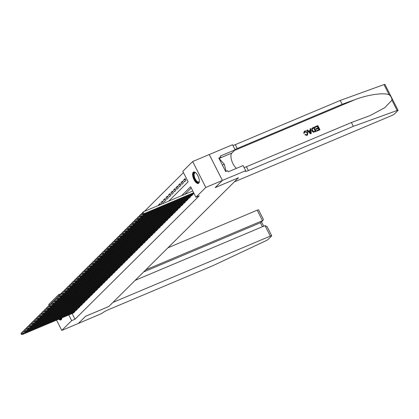 <?xml version="1.0" encoding="UTF-8"?>
<svg xmlns="http://www.w3.org/2000/svg" width="419" height="419" viewBox="0 0 419 419"><rect width="100%" height="100%" fill="white"/><g stroke="black" fill="none" stroke-linecap="round" stroke-linejoin="round"><path stroke-width="0.63" d="M198.737 183.187A6.191 2.598 67.2 0 1 198.37 183.433A6.191 2.598 67.2 0 1 193.788 179.212A6.191 2.598 67.2 0 1 193.201 172.272A6.191 2.598 67.2 0 1 193.562 172.02A6.191 2.598 67.2 0 1 198.15 176.247A6.191 2.598 67.2 0 1 198.737 183.187M61.871 317.874A6.191 2.598 67.2 0 1 61.258 319.692A6.191 2.598 67.2 0 1 60.891 319.938A6.191 2.598 67.2 0 1 58.733 319.199M49.06 305.32L48.656 304.529L58.513 294.74L58.938 295.578M63.719 291.294L61.535 292.933L61.127 293.635L61.483 294.332L62.363 293.462L62.007 292.761L61.127 293.635L58.513 294.74M183.449 172.591L144.382 211.38M168.674 201.146L188.136 181.825L182.81 171.329L192.667 161.54L205.802 187.434L195.945 197.218L190.619 186.722L181.563 195.715M209.27 154.548L222.405 180.437L209.28 154.532L192.667 161.54M191.514 195.799L193.049 194.364L192.782 193.829M189 198.292L190.54 196.857L190.268 196.322M186.492 200.785L188.026 199.35L187.759 198.816M183.983 203.278L185.517 201.843L185.245 201.309M181.469 205.771L183.009 204.336L182.736 203.802M178.96 208.264L180.495 206.829L180.228 206.295M176.446 210.757L177.986 209.322L177.714 208.788M173.937 213.25L175.472 211.815L175.205 211.281M171.423 215.743L172.963 214.308L172.691 213.774M168.915 218.236L170.449 216.801L170.182 216.267M166.406 220.729L167.94 219.294L167.668 218.76M163.892 223.222L165.426 221.787L165.159 221.253M161.383 225.715L162.918 224.28L162.645 223.746M158.869 228.208L160.409 226.773L160.137 226.244M156.36 230.701L157.895 229.266L157.628 228.737M153.846 233.2L155.386 231.759L155.114 231.23M151.338 235.693L152.872 234.252L152.605 233.723M148.824 238.186L150.363 236.745L150.091 236.216M146.315 240.679L147.849 239.239L147.582 238.71M143.806 243.172L145.341 241.732L145.068 241.203M141.292 245.665L142.832 244.225L142.56 243.696M138.783 248.158L140.318 246.718L140.051 246.189M136.269 250.651L137.809 249.211L137.537 248.682M133.761 253.144L135.295 251.704L135.028 251.175M131.247 255.637L132.786 254.197L132.514 253.668M128.738 258.13L130.272 256.695L130.005 256.161M126.224 260.623L127.764 259.188L127.491 258.654M123.715 263.116L125.25 261.681L124.982 261.147M121.206 265.609L122.741 264.174L122.468 263.64M118.692 268.102L120.232 266.667L119.96 266.133M116.183 270.595L117.718 269.16L117.451 268.626M113.669 273.088L115.209 271.653L114.937 271.119M111.161 275.582L112.695 274.146L112.428 273.612M108.647 278.075L110.187 276.64L109.914 276.105M106.138 280.568L107.673 279.133L107.405 278.598M103.629 283.061L105.164 281.626L104.891 281.091M101.115 285.554L102.65 284.119L102.383 283.584M98.606 288.047L100.141 286.612L99.869 286.077M96.092 290.54L97.632 289.105L97.36 288.571M93.584 293.033L95.118 291.598L94.851 291.064M91.07 295.526L92.609 294.091L92.337 293.557M88.561 298.019L90.095 296.584L89.828 296.05M86.047 300.512L87.587 299.077L87.314 298.543M83.538 303.005L85.073 301.57L84.806 301.036M81.029 305.498L82.564 304.063L82.292 303.534M78.515 307.991L80.05 306.556L79.783 306.027M76.007 310.489L77.541 309.049L77.274 308.52M160.309 204.257L158.445 205.043L159.953 203.55L160.482 204.598M162.823 201.764L160.959 202.55L162.462 201.057L163.352 202.806L162.331 203.817M165.332 199.271L163.468 200.057L164.976 198.564L165.861 200.313L164.353 201.806L163.468 200.057M167.846 196.778L165.976 197.564L167.485 196.071L168.375 197.82L166.867 199.313L165.976 197.564M170.355 194.285L168.49 195.071L169.999 193.578L170.884 195.327L169.376 196.82L168.49 195.071M172.869 191.792L170.999 192.578L172.508 191.085L173.393 192.834L171.89 194.327L170.999 192.578M175.378 189.299L173.513 190.085L175.016 188.592L175.907 190.341L174.398 191.834L173.513 190.085M177.892 186.806L176.022 187.592L177.53 186.099L178.415 187.848L176.912 189.341L176.022 187.592M180.4 184.313L178.536 185.098L180.039 183.606L180.929 185.355L179.421 186.848L178.536 185.098M182.909 181.82L181.045 182.605L182.553 181.113L183.438 182.862L181.935 184.355L181.045 182.605M185.423 179.327L183.553 180.112L185.062 178.614L185.952 180.364L184.444 181.862L183.553 180.112M158.618 205.383L158.445 205.043M161.729 204.074L160.959 202.55M72.094 313.569L74.97 319.236L199.266 195.82L195.945 197.218M191.258 187.984L184.884 194.316M73.493 312.983L75.032 311.542L74.76 311.013M205.802 187.434L222.405 180.437L215.225 187.571L238.469 177.776L234.347 181.862L391.744 115.55A2.383 0.361 153.1 0 0 394.489 113.963L397.919 110.558A2.383 0.361 153.1 0 0 398.05 110.317A2.383 0.361 153.1 0 0 397.133 110.469L353.343 126.344L248.415 170.554A5.557 0.838 -26.9 0 1 245.215 171.324A5.557 0.838 -26.9 0 1 245.524 170.769L222.416 180.427L215.183 187.607L238.421 177.797M238.427 177.813L108.856 306.462L85.612 316.256L78.395 323.426L61.792 330.418L56.565 320.116M74.97 319.236L71.649 320.635L61.792 330.418M68.774 314.968L71.649 320.635M73.65 312.914L22.249 334.572L23.501 333.325L22.616 331.576L20.95 333.524L21.306 334.226L22.186 333.351L21.83 332.649M23.537 331.188L22.616 331.576L20.95 333.524M74.907 311.668L23.501 333.325L22.186 333.351M21.306 334.226L22.249 334.572M61.844 317.885A5.358 2.247 67.2 0 1 61.818 317.984A5.358 2.247 67.2 0 1 59.817 318.744M60.519 318.445A4.96 2.079 -112.8 0 0 61.279 318.44A4.96 2.079 -112.8 0 0 61.808 317.901M59.289 318.964A6.154 2.582 -112.8 0 0 61.2 319.739M199.36 181.249A5.358 2.247 67.2 0 1 199.303 181.479A5.358 2.247 67.2 0 1 195.924 180.961A5.358 2.247 67.2 0 1 193.578 174.257A5.358 2.247 67.2 0 1 195.61 172.722A5.358 2.247 67.2 0 1 195.814 172.843A4.96 2.079 -112.8 0 0 194.903 172.79A4.96 2.079 -112.8 0 0 194.128 174.356A4.96 2.079 -112.8 0 0 195.678 179.672A4.96 2.079 -112.8 0 0 198.758 181.935A4.96 2.079 -112.8 0 0 199.36 181.249M193.924 171.937A6.154 2.582 -112.8 0 0 193.143 173.775A6.154 2.582 -112.8 0 0 194.945 180.16A6.154 2.582 -112.8 0 0 198.685 183.239M219.362 159.157L219.64 159.037L224.317 164.238L226.087 171.361M222.358 165.06L224.317 164.238M265.028 225.632L267.013 226.511L271.706 235.766A2.383 0.361 153.1 0 1 271.575 236.002L268.144 239.406A2.383 0.361 153.1 0 1 265.897 240.773L213.103 265.594L108.17 309.803A5.557 0.838 153.1 0 0 101.765 313.506L78.379 323.437L85.576 316.293L108.82 306.499L112.936 302.413L270.334 236.096L265.028 225.632L135.154 280.353M145.707 269.878L262.509 220.666L257.198 210.202A2.383 0.361 -26.9 0 1 258.57 209.872L263.263 219.127L263.074 220.3L260.424 222.735L143.623 271.947M167.919 247.818L257.198 210.202M271.706 235.766A2.383 0.361 153.1 0 0 270.334 236.096M263.074 220.3L260.424 222.735L262.446 226.721M314.91 126.826L317.822 125.595L319.954 129.796L317.141 130.979L316.895 130.498L319.147 129.55L318.487 128.256L316.392 129.141L316.151 128.654L318.241 127.774L317.508 126.318L315.156 127.308L314.795 126.936A10.339 4.337 -112.8 0 0 315.009 127.455L317.356 126.465A10.339 4.337 -112.8 0 0 317.995 127.874M316.151 128.654L315.947 128.853A10.339 4.337 -112.8 0 0 316.198 129.335L318.288 128.455A10.339 4.337 -112.8 0 0 318.953 129.628M316.895 130.498L316.748 130.644A10.339 4.337 -112.8 0 0 317.031 131.089L319.954 129.796M311.961 128.224L311.752 130.848L313.302 132.242L316.272 131.346L313.443 132.1L311.951 130.644L311.961 128.224L314.145 127.146L316.272 131.346M303.895 133.095L304.252 131.377L303.702 133.284L304.524 132.996L303.702 133.284M304.964 131.618L307.007 132.86L307.206 132.661L304.964 131.618M307.007 135.316L304.854 134.74L306.897 135.421L307.614 134.913L306.897 135.421M353.343 126.344L351.4 122.516L370.061 115.597L384.752 107.709L391.938 100.23C391.927 98.156 391.011 96.354 389.193 94.814C384.192 92.405 368.322 94.579 355.579 99.418L342.155 104.284L237.222 148.494A5.557 0.838 -26.9 0 1 234.844 149.311M306.907 130.194L310.505 133.839L311.254 133.462L310.62 133.729L306.907 130.194L307.504 129.948L308.609 131.047L310.311 130.33L310.107 128.848L310.704 128.596L311.254 133.462M310.107 128.848L310.123 130.519M342.155 104.284L340.207 100.455L235.279 144.665A5.557 0.838 -26.9 0 1 232.901 145.477M244.094 167.537A5.557 0.838 -26.9 0 0 246.472 166.725L351.4 122.516M389.193 94.814L383.998 84.58L340.207 100.455M245.66 170.633L243.088 165.557L228.208 171.827L227.643 170.706L225.652 171.544L218.797 158.042L220.792 157.204L220.221 156.083L235.101 149.813L232.524 144.738L209.28 154.532M236.463 168.349A8.93 3.745 67.2 0 1 231.628 160.362A8.93 3.745 67.2 0 1 231.822 153.066L235.101 149.813M383.998 84.58A2.383 0.361 -26.9 0 1 384.914 84.428L398.05 110.317M219.184 158.796L220.792 157.204M304.524 132.996L305.111 131.477L304.744 131.713M304.854 134.74L305.351 134.379L306.787 134.818L307.206 134.551L307.206 132.661M304.252 131.377L304.812 131.016C306.09 130.613 307.08 131.079 307.766 132.42L307.614 134.913M310.568 132.221L310.385 130.885L309.028 131.461L310.689 133.111L310.385 130.885M309.107 131.54L310.186 131.084M313.826 127.868L312.218 128.905L312.516 130.419L313.957 131.629L315.465 131.1L313.679 128.015A10.339 4.337 -112.8 0 0 315.277 131.178M312.427 128.565L312.218 128.905M313.009 128.214L313.679 128.015M76.158 310.421L24.758 332.078L26.015 330.832L25.124 329.083L23.459 331.031L23.815 331.733L24.695 330.858L24.339 330.156M26.051 328.695L25.124 329.083L23.459 331.031M77.415 309.175L26.015 330.832L24.695 330.858M23.815 331.733L24.758 332.078M78.672 307.928L27.266 329.585L28.523 328.339L27.638 326.59L25.973 328.538L26.329 329.24L27.204 328.365L26.853 327.663M28.56 326.202L27.638 326.59L25.973 328.538M79.929 306.682L28.523 328.339L27.204 328.365M26.329 329.24L27.266 329.585M81.181 305.435L29.78 327.092L31.037 325.846L30.147 324.096L28.482 326.045L28.838 326.747L29.718 325.872L29.361 325.17M31.074 323.709L30.147 324.096L28.482 326.045M82.438 304.189L31.037 325.846L29.718 325.872M28.838 326.747L29.78 327.092M83.695 302.942L32.289 324.599L33.546 323.353L32.661 321.603L30.996 323.552L31.352 324.254L32.226 323.379L31.875 322.677M33.583 321.211L32.661 321.603L30.996 323.552M84.947 301.696L33.546 323.353L32.226 323.379M31.352 324.254L32.289 324.599M86.204 300.449L34.803 322.106L36.055 320.86L35.17 319.11L33.504 321.059L33.86 321.755L34.74 320.886L34.384 320.184M36.097 318.718L35.17 319.11L33.504 321.059M87.461 299.203L36.055 320.86L34.74 320.886M33.86 321.755L34.803 322.106M88.718 297.956L37.312 319.613L38.569 318.367L37.679 316.617L36.018 318.566L36.369 319.262L37.249 318.393L36.893 317.691M38.606 316.225L37.679 316.617L36.018 318.566M89.97 296.71L38.569 318.367L37.249 318.393M36.369 319.262L37.312 319.613M91.227 295.463L39.826 317.12L41.078 315.874L40.193 314.124L38.527 316.073L38.883 316.769L39.763 315.9L39.407 315.198M41.12 313.731L40.193 314.124L38.527 316.073M92.484 294.217L41.078 315.874L39.763 315.9M38.883 316.769L39.826 317.12M93.736 292.97L42.335 314.627L43.592 313.381L42.701 311.631L41.041 313.58L41.392 314.276L42.272 313.407L41.916 312.705M43.628 311.238L42.701 311.631L41.041 313.58M94.993 291.724L43.592 313.381L42.272 313.407M41.392 314.276L42.335 314.627M96.25 290.477L44.843 312.134L46.1 310.888L45.215 309.138L43.55 311.087L43.906 311.783L44.786 310.914L44.43 310.212M46.137 308.745L45.215 309.138L43.55 311.087M97.507 289.23L46.1 310.888L44.786 310.914M43.906 311.783L44.843 312.134M98.758 287.984L47.357 309.641L48.614 308.394L47.724 306.645L46.059 308.594L46.415 309.29L47.295 308.421L46.938 307.719M48.651 306.252L47.724 306.645L46.059 308.594M100.015 286.737L48.614 308.394L47.295 308.421M46.415 309.29L47.357 309.641M101.272 285.491L49.866 307.148L51.123 305.901L50.238 304.152L48.573 306.1L48.929 306.797L49.803 305.928L49.452 305.226M51.16 303.759L50.238 304.152L48.573 306.1M102.524 284.244L51.123 305.901L49.803 305.928M48.929 306.797L49.866 307.148M103.781 282.998L52.38 304.655L53.637 303.408L52.747 301.659L51.081 303.607L51.437 304.304L52.317 303.435L51.961 302.733M53.674 301.266L52.747 301.659L51.081 303.607M105.038 281.751L53.637 303.408L52.317 303.435M51.437 304.304L52.38 304.655M106.295 280.505L54.889 302.162L56.146 300.915L55.256 299.166L53.595 301.114L53.951 301.811L54.826 300.942L54.475 300.24M56.183 298.773L55.256 299.166L53.595 301.114M107.547 279.258L56.146 300.915L54.826 300.942M53.951 301.811L54.889 302.162M108.804 278.012L57.403 299.669L58.655 298.422L57.77 296.673L56.104 298.621L56.46 299.318L57.34 298.448L56.984 297.747M58.697 296.28L57.77 296.673L56.104 298.621M110.061 276.765L58.655 298.422L57.34 298.448M56.46 299.318L57.403 299.669M111.318 275.519L59.912 297.176L61.169 295.929L60.278 294.18L58.618 296.128L58.969 296.825L59.849 295.955L59.493 295.254M61.205 293.787L60.278 294.18L58.618 296.128M112.57 274.272L61.169 295.929L59.849 295.955M58.969 296.825L59.912 297.176M113.827 273.026L62.426 294.683L63.678 293.436L62.792 291.687L62.007 292.761M115.084 271.774L63.678 293.436L62.363 293.462M61.483 294.332L62.426 294.683M116.335 270.527L64.935 292.19L66.192 290.943L65.301 289.194L63.636 291.142L63.992 291.839L64.872 290.964L64.516 290.267M66.228 288.801L65.301 289.194L63.636 291.142M117.592 269.281L66.192 290.943L64.872 290.964M63.992 291.839L64.935 292.19M118.849 268.034L67.443 289.697L68.7 288.45L67.815 286.696L66.15 288.644L66.506 289.346L67.386 288.471L67.03 287.774M68.737 286.308L67.815 286.696L66.15 288.644M120.106 266.788L68.7 288.45L67.386 288.471M66.506 289.346L67.443 289.697M121.358 265.541L69.957 287.204L71.214 285.952L70.324 284.202L68.658 286.151L69.015 286.853L69.894 285.978L69.538 285.281M71.251 283.815L70.324 284.202L68.658 286.151M122.615 264.295L71.214 285.952L69.894 285.978M69.015 286.853L69.957 287.204M123.872 263.048L72.466 284.705L73.723 283.459L72.838 281.709L71.172 283.658L71.529 284.36L72.403 283.485L72.052 282.788M73.76 281.322L72.838 281.709L71.172 283.658M125.124 261.802L73.723 283.459L72.403 283.485M71.529 284.36L72.466 284.705M126.381 260.555L74.98 282.212L76.232 280.966L75.347 279.216L73.681 281.165L74.037 281.867L74.917 280.992L74.561 280.295M76.274 278.829L75.347 279.216L73.681 281.165M127.638 259.309L76.232 280.966L74.917 280.992M74.037 281.867L74.98 282.212M128.895 258.062L77.489 279.719L78.746 278.473L77.855 276.723L76.195 278.672L76.546 279.373L77.426 278.499L77.07 277.802M78.782 276.336L77.855 276.723L76.195 278.672M130.147 256.816L78.746 278.473L77.426 278.499M76.546 279.373L77.489 279.719M131.404 255.569L80.003 277.226L81.255 275.98L80.369 274.23L78.704 276.179L79.06 276.88L79.94 276.006L79.584 275.309M81.296 273.843L80.369 274.23L78.704 276.179M132.661 254.323L81.255 275.98L79.94 276.006M79.06 276.88L80.003 277.226M133.912 253.076L82.512 274.733L83.769 273.487L82.878 271.737L81.218 273.686L81.569 274.387L82.449 273.513L82.093 272.816M83.805 271.35L82.878 271.737L81.218 273.686M135.169 251.829L83.769 273.487L82.449 273.513M81.569 274.387L82.512 274.733M136.426 250.583L85.026 272.24L86.277 270.993L85.392 269.244L83.727 271.193L84.083 271.894L84.963 271.02L84.607 270.323M86.314 268.857L85.392 269.244L83.727 271.193M137.683 249.336L86.277 270.993L84.963 271.02M84.083 271.894L85.026 272.24M138.935 248.09L87.534 269.747L88.791 268.5L87.901 266.751L86.235 268.699L86.592 269.401L87.471 268.527L87.115 267.83M88.828 266.364L87.901 266.751L86.235 268.699M140.192 246.843L88.791 268.5L87.471 268.527M86.592 269.401L87.534 269.747M141.449 245.597L90.043 267.254L91.3 266.007L90.415 264.258L88.749 266.206L89.106 266.908L89.98 266.034L89.629 265.337M91.337 263.87L90.415 264.258L88.749 266.206M142.706 244.35L91.3 266.007L89.98 266.034M89.106 266.908L90.043 267.254M143.958 243.104L92.557 264.761L93.814 263.514L92.924 261.765L91.258 263.713L91.614 264.415L92.494 263.541L92.138 262.844M93.851 261.377L92.924 261.765L91.258 263.713M145.215 241.857L93.814 263.514L92.494 263.541M91.614 264.415L92.557 264.761M146.472 240.611L95.066 262.268L96.323 261.021L95.438 259.272L93.772 261.22L94.128 261.922L95.003 261.047L94.652 260.351M96.36 258.884L95.438 259.272L93.772 261.22M147.724 239.364L96.323 261.021L95.003 261.047M94.128 261.922L95.066 262.268M148.981 238.118L97.58 259.775L98.832 258.528L97.946 256.779L96.281 258.727L96.637 259.429L97.517 258.554L97.161 257.853M98.874 256.391L97.946 256.779L96.281 258.727M150.238 236.871L98.832 258.528L97.517 258.554M96.637 259.429L97.58 259.775M151.495 235.625L100.089 257.282L101.346 256.035L100.455 254.286L98.795 256.234L99.146 256.936L100.026 256.061L99.67 255.36M101.382 253.898L100.455 254.286L98.795 256.234M152.746 234.378L101.346 256.035L100.026 256.061M99.146 256.936L100.089 257.282M154.003 233.132L102.603 254.789L103.854 253.542L102.969 251.793L101.304 253.741L101.66 254.443L102.54 253.568L102.184 252.867M103.896 251.405L102.969 251.793L101.304 253.741M155.26 231.885L103.854 253.542L102.54 253.568M101.66 254.443L102.603 254.789M156.512 230.639L105.111 252.296L106.368 251.049L105.478 249.3L103.818 251.248L104.169 251.95L105.049 251.075L104.692 250.373M106.405 248.912L105.478 249.3L103.818 251.248M157.769 229.392L106.368 251.049L105.049 251.075M104.169 251.95L105.111 252.296M159.026 228.146L107.62 249.803L108.877 248.556L107.992 246.807L106.326 248.755L106.683 249.457L107.563 248.582L107.206 247.88M108.914 246.419L107.992 246.807L106.326 248.755M160.283 226.899L108.877 248.556L107.563 248.582M106.683 249.457L107.62 249.803M161.535 225.652L110.134 247.31L111.391 246.063L110.501 244.314L108.835 246.262L109.191 246.964L110.071 246.089L109.715 245.387M111.428 243.921L110.501 244.314L108.835 246.262M162.792 224.406L111.391 246.063L110.071 246.089M109.191 246.964L110.134 247.31M164.049 223.159L112.643 244.816L113.9 243.57L113.015 241.821L111.349 243.769L111.705 244.466L112.58 243.596L112.229 242.894M113.937 241.428L113.015 241.821L111.349 243.769M165.301 221.913L113.9 243.57L112.58 243.596M111.705 244.466L112.643 244.816M166.558 220.666L115.157 242.323L116.414 241.077L115.524 239.328L113.858 241.276L114.214 241.973L115.094 241.103L114.738 240.401M116.451 238.935L115.524 239.328L113.858 241.276M167.815 219.42L116.414 241.077L115.094 241.103M114.214 241.973L115.157 242.323M169.072 218.173L117.666 239.83L118.923 238.584L118.032 236.835L116.372 238.783L116.728 239.479L117.603 238.61L117.252 237.908M118.959 236.442L118.032 236.835L116.372 238.783M170.324 216.927L118.923 238.584L117.603 238.61M116.728 239.479L117.666 239.83M171.581 215.68L120.18 237.337L121.431 236.091L120.546 234.341L118.881 236.29L119.237 236.986L120.117 236.117L119.761 235.415M121.473 233.949L120.546 234.341L118.881 236.29M172.838 214.434L121.431 236.091L120.117 236.117M119.237 236.986L120.18 237.337M174.095 213.187L122.688 234.844L123.945 233.598L123.055 231.848L121.395 233.797L121.746 234.493L122.626 233.624L122.269 232.922M123.982 231.456L123.055 231.848L121.395 233.797M175.346 211.941L123.945 233.598L122.626 233.624M121.746 234.493L122.688 234.844M176.603 210.694L125.202 232.351L126.454 231.105L125.569 229.355L123.904 231.304L124.26 232L125.14 231.131L124.783 230.429M126.496 228.963L125.569 229.355L123.904 231.304M177.86 209.448L126.454 231.105L125.14 231.131M124.26 232L125.202 232.351M179.112 208.201L127.711 229.858L128.968 228.612L128.078 226.862L126.412 228.811L126.768 229.507L127.648 228.638L127.292 227.936M129.005 226.47L128.078 226.862L126.412 228.811M180.369 206.955L128.968 228.612L127.648 228.638M126.768 229.507L127.711 229.858M181.626 205.708L130.22 227.365L131.477 226.119L130.592 224.369L128.926 226.318L129.282 227.014L130.162 226.145L129.806 225.443M131.514 223.976L130.592 224.369L128.926 226.318M182.883 204.462L131.477 226.119L130.162 226.145M129.282 227.014L130.22 227.365M184.135 203.215L132.734 224.872L133.991 223.626L133.101 221.876L131.435 223.825L131.791 224.521L132.671 223.652L132.315 222.95M134.028 221.483L133.101 221.876L131.435 223.825M185.392 201.968L133.991 223.626L132.671 223.652M131.791 224.521L132.734 224.872M186.649 200.722L135.243 222.379L136.5 221.132L135.615 219.383L133.949 221.332L134.305 222.028L135.18 221.159L134.829 220.457M136.536 218.99L135.615 219.383L133.949 221.332M187.901 199.475L136.5 221.132L135.18 221.159M134.305 222.028L135.243 222.379M189.158 198.229L137.757 219.886L139.008 218.639L138.123 216.89L136.458 218.838L136.814 219.535L137.694 218.666L137.338 217.964M139.05 216.497L138.123 216.89L136.458 218.838M190.415 196.982L139.008 218.639L137.694 218.666M136.814 219.535L137.757 219.886M191.672 195.736L140.265 217.393L141.522 216.146L140.632 214.397L138.972 216.345L139.323 217.042L140.203 216.173L139.846 215.471M141.559 214.004L140.632 214.397L138.972 216.345M192.923 194.484L141.522 216.146L140.203 216.173M139.323 217.042L140.265 217.393M193.971 193.327L142.779 214.9L144.031 213.653L143.146 211.904L141.481 213.847L141.837 214.549L142.717 213.674L142.36 212.978M192.782 190.985L143.146 211.904L141.481 213.847M193.672 192.735L144.031 213.653L142.717 213.674M141.837 214.549L142.779 214.9M355.579 99.418L234.462 150.447M237.222 148.494L235.279 144.665M246.472 166.725L248.415 170.554M397.133 110.469L391.938 100.23M219.891 158.094L231.822 153.066M263.713 226.187L261.514 221.85"/></g></svg>
